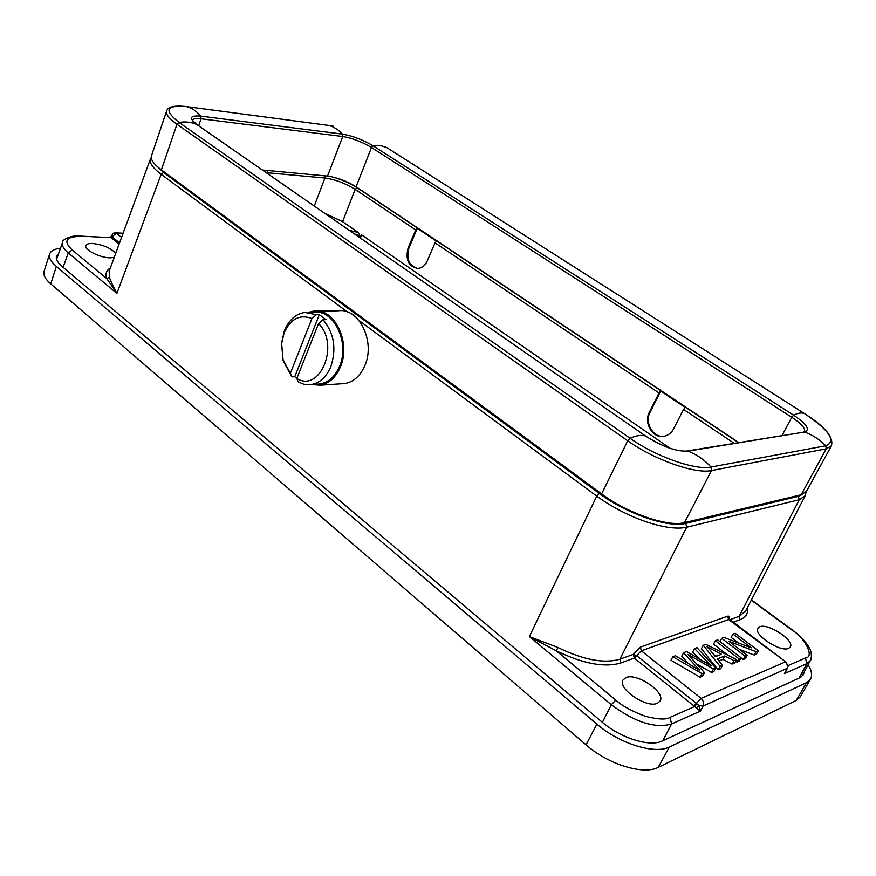 <?xml version="1.0" encoding="UTF-8"?>
<svg xmlns="http://www.w3.org/2000/svg" width="876" height="876" viewBox="0 0 876 876"><rect width="100%" height="100%" fill="white"/><g stroke="black" fill="none" stroke-linecap="round" stroke-linejoin="round"><path stroke-width="1.31" d="M691.295 656.321L713.436 669.001L715.769 668.049L696.967 647.649L694.537 648.568L711.202 665.913L686.609 651.547L683.63 652.675L699.804 670.501L675.473 655.741L672.867 656.715L670.983 660.252L700.055 677.192L702.585 676.152L704.512 672.626L687.923 654.361L691.295 656.321L690.726 657.383M696.705 663.997L711.52 672.494L713.852 671.542L715.769 668.049M694.537 648.568L692.664 652.029L698.818 658.478M683.63 652.686L681.769 656.168L688.197 663.406M672.867 656.715L701.983 673.655L700.055 677.192M701.983 673.655L704.512 672.626M713.436 669.001L711.52 672.494M706.91 661.5L706.22 662.771M732.993 634.082L751.17 647.813L724.036 637.454L721.693 638.341L745.071 656.135L747.228 655.259L728.843 641.287L756.054 651.678L758.309 650.758L735.139 633.282L732.993 634.082L731.175 637.421L738.523 642.984M739.596 649.455L754.181 655.018L756.437 654.098L758.309 650.758M741.041 657.876L743.198 659.518L745.356 658.642L747.228 655.259M721.693 638.341L719.919 641.582M756.054 651.678L754.181 655.018M745.071 656.135L743.198 659.518M735.731 661.161L736.935 662.092L739.224 661.15L741.107 657.745L717.663 639.863L715.342 640.728L713.502 644.123L728.295 655.467M715.342 640.728L738.818 658.675L741.107 657.745M738.818 658.675L736.935 662.092M718.966 660.931L722.853 659.376L732.084 664.074L734.712 663.001L736.596 659.584L705.815 644.32L703.242 645.283L720.039 666.318L722.569 665.289L717.302 658.905L724.737 655.949L733.978 660.646L736.596 659.584M703.242 645.283L701.391 648.711L718.134 669.79L720.663 668.749L722.569 665.289M713.907 654.799L716.623 656.19M710.458 650.539L706.932 646.718L721.463 654.284L715.418 656.661L710.458 650.539M733.978 660.646L732.084 664.074M724.737 655.949L722.853 659.376M720.039 666.318L718.134 669.79M787.524 668.18L703.056 706.023L698.807 705.465L700.362 711.137L634.29 658.073L633.37 654.361L636.677 655.675L634.29 658.073L620.799 662.968C604.571 667.83 583.077 663.778 556.315 650.835L529.378 636.567L557.913 647.495L556.315 650.835L615.784 700.077C622.267 705.968 632.133 711.367 645.382 716.283C658.084 719.492 666.286 719.864 669.976 717.378L694.788 706.505L696.902 703.789L698.807 705.465L696.792 707.983M308.582 312.393L313.75 312.338C333.668 308.899 350.115 342.68 339.538 366.31C335.147 376.439 328.697 382.319 320.189 383.94L316.707 384.17M311.265 384.542L320.364 385.199C329.157 383.513 335.826 377.436 340.37 366.956C351.342 342.494 334.314 307.52 313.696 311.068L308.363 312.371M341.311 383.787L344.903 383.546C353.652 381.892 360.288 375.913 364.821 365.642C375.738 341.629 358.842 307.334 338.322 310.805L317.473 311.024M319.335 314.659L294.796 376.691L291.85 376.877L290.339 373.362L311.933 318.535L316.389 314.703L319.335 314.659L325.981 319.652L323.036 319.707L318.568 323.562C339.998 344.454 320.233 393.039 296.8 378.509L298.3 382.013L303.808 384.203L308.549 384.761L320.189 383.94M318.568 323.562L296.8 378.509M290.339 373.362L283.003 359.554L281.59 343.688L284.076 332.968C290.569 318.82 299.844 314.013 311.933 318.535M323.036 319.707C334.117 333.022 336.691 348.725 330.778 366.781C326.387 376.976 319.926 382.889 311.407 384.52M294.796 376.691L296.898 378.739M291.85 376.877L283.178 360.835L281.579 342.932L284.382 330.821C288.883 319.959 295.727 313.827 304.936 312.436L316.389 314.703M262.362 170.021L327.536 176.098C337.216 177.478 346.732 181.047 356.083 186.807L738.731 442.533M684.517 522.633L711.509 470.532C695.38 474.255 654.109 459.725 627.72 440.792L176.963 124.282C169.134 118.687 165.684 114.274 166.615 111.055L151.439 155.95C150.398 159.487 153.716 164.141 161.381 169.9L601.615 493.9C627.293 513.248 668.114 527.264 684.517 522.633L801.157 494.765L826.221 448.84L825.772 445.785C819.564 439.402 812.468 434.825 804.475 432.054L686.959 450.987M807.464 415.531C825.838 427.608 833.81 437.704 831.401 445.829L806.533 491.305L801.157 494.765M662.749 740.746L671.618 723.959C655.193 728.722 635.1 722.328 611.338 704.753L529.378 636.567L596.742 496.123L599.414 493.506L163.571 172.473L154.91 164.261M109.171 271.177L109.489 277.199C109.73 279.05 112.205 284.448 116.891 293.405L68.24 252.923C63.422 248.729 61.517 245.28 62.503 242.553L56.579 259.351M163.571 172.473L161.151 174.335L116.891 293.405L106.763 278.601L109.489 277.199M347.4 311.933L161.151 174.335C152.61 167.732 149.029 162.607 150.42 158.961L109.215 271.023M810.344 660.526L806.873 663.614L784.425 673.622L786.09 670.994M63.116 267.311L68.24 252.923L72.128 249.923L106.763 278.601C105.076 274.046 106.27 270.509 110.332 267.99M119.125 244.065L111.164 237.648L79.092 236.093M114.23 257.369L110.004 257.851C100.028 257.862 83.866 249.638 85.859 245.587C86.472 244.076 88.618 243.375 92.319 243.462C102.875 244.656 110.672 247.941 115.72 253.328M802.668 494.316L798.332 496.353L685.678 523.388C668.64 528.228 626.11 513.632 599.414 493.506M806.073 492.005L805.175 495.761L799.24 499.725L686.664 527.232C666.91 531.732 626.668 517.946 596.742 496.123L359.094 320.561M786.922 669.472L784.425 673.622L786.987 668.925C787.984 666.362 787.371 664.052 785.159 661.993L701.118 698.369C703.45 700.669 704.107 703.22 703.056 706.023L700.362 711.137L671.618 723.959L669.976 717.378M747.557 607.407C748.411 613.342 745.892 617.438 740.012 619.682L732.938 622.256M799 678.133L806.873 663.614L805.383 657.996C815.118 657.405 804.715 637.432 791.849 629.997L751.269 600.202M759.7 626.811C767.945 622.836 794.937 640.509 790.316 646.981L788.674 648.35C780.582 652.609 753.119 634.585 757.893 628.267L759.7 626.811M111.526 237.987L111.307 235.567M62.503 242.553C61.046 239.783 72.894 234.757 79.081 236.049L111.164 237.648M729.653 619.792L739.147 616.375L745.706 610.988M729.325 619.595L728.591 619.54L727.715 616.178C729.182 615.817 729.566 616.77 728.876 619.025M267.76 170.524L267.662 173.7M354.2 233.772L360.266 236.202L361.668 234.888L360.354 238.042M266.808 173.109L267.728 170.524M349.743 230.673L358.032 232.37L360.266 236.202M267.979 172.824L324.941 178.036C335.19 179.471 345.264 183.248 355.163 189.369L342.582 221.683L358.032 232.37M342.582 221.683L324.372 213.065M415.728 229.95L417.283 228.318L436.587 241.228L435.022 242.871L427.258 260.928C425.178 265.494 422.024 268.012 417.797 268.472C408.479 266.556 405.26 259.69 408.117 247.886L415.728 229.95L355.163 189.369L357.145 187.749C349.404 182.81 340.655 179.087 330.876 176.58M659.059 392.985L660.734 391.09L685.251 407.482L683.565 409.399L673.578 428.922C671.618 432.689 668.651 435.098 664.665 436.149C653.321 439.423 643.247 423.261 649.302 412.366L659.059 392.985L435.022 242.871M417.283 228.318L408.972 247.919C406.114 258.902 408.95 265.746 417.491 268.472M660.734 391.09L650.069 412.278C644.353 422.55 653.113 438.055 663.942 436.281M557.913 647.495C583.471 659.935 604.122 663.844 619.869 659.201L686.664 527.232L685.678 523.388M625.946 677.586C636.742 672.527 665.848 692.292 660.121 700.975L657.471 703.242C646.849 708.695 617.153 688.492 623.033 679.984L625.946 677.586M620.799 662.968L619.869 659.201L633.37 654.361L640.4 647.112L727.715 616.178M788.028 666.023L785.925 662.004L728.591 619.54L641.32 650.813L636.677 655.675L696.343 703.373L701.118 698.369L641.32 650.813L640.4 647.112M58.648 253.493L56.491 256.175C55.648 259.077 57.542 262.526 62.185 266.523L601.998 722.021C620.558 738.096 649.926 747.283 662.157 741.019L799.941 677.706L803.369 674.739L804.234 671.848M60.51 248.204C54.367 248.959 50.72 250.908 49.593 254.04L44.063 271.308C43.033 274.878 45.245 279.061 50.731 283.879L586.044 744.841C608.13 764.398 643.521 775.315 658.215 767.365L796.24 700.45L800.314 696.825L810.53 679.13C812.512 675.451 811.713 670.633 808.132 664.654M49.593 254.04C48.596 257.511 50.852 261.639 56.371 266.413L596.874 724.134C619.222 743.571 654.766 754.663 669.363 746.998L806.511 682.645L810.53 679.13M670.129 448.326L361.668 234.888M831.401 445.829L826.221 448.84L711.509 470.532L711.016 467.028C704.26 459.67 696.551 454.37 687.89 451.129L804.475 432.054C810.53 429.853 806.905 424.214 793.612 415.147L791.74 417.261L782.06 435.46M386.699 147.54L804.518 413.603C829.649 430.554 836.733 441.285 825.772 445.785L711.016 467.028C695.402 470.565 655.566 456.516 630.041 438.263C636.304 435.481 641.495 434.748 645.601 436.062C662.168 446.65 676.272 451.677 687.89 451.129L686.532 451.063C676.075 451.534 662.497 446.574 645.776 436.171L645.82 436.215M601.615 493.9L627.72 440.792L630.041 438.263L178.978 122.41C185.613 121.403 191.581 122.125 196.87 124.578L645.776 436.171M161.381 169.9L176.963 124.282L178.978 122.41C163.429 110.058 166.101 104.802 186.971 106.675C192.107 108.109 196.695 111.263 200.735 116.136C189.829 115.26 188.537 118.074 196.87 124.578L197.188 124.797M196.958 124.622L192.37 120.297C193.081 118.698 195.972 118.194 201.064 118.786L198.633 125.783M186.708 106.642L328.993 125.465L333.143 126.976L338.026 129.976L342.417 134.116L200.735 116.136L201.064 118.786L342.724 136.514L327.536 176.098M386.612 147.475L380.37 145.536L373.165 145.854C363.014 139.81 352.765 135.9 342.417 134.116L342.724 136.514C352.404 138.167 361.996 141.824 371.49 147.486L356.083 186.807M804.573 413.647L804.518 413.603C801.847 412.399 798.211 412.914 793.612 415.147L373.165 145.854L371.49 147.486L791.74 417.261C801.222 423.546 805.482 428.331 804.507 431.616L803.62 431.934M602.37 722.339L611.338 704.753L615.784 700.077M72.128 249.923C63.116 241.13 65.777 236.64 80.121 236.432M805.383 657.996L787.995 665.618M792.408 630.052L791.849 629.997M115.172 232.874L122.979 233.596M119.563 242.882L111.942 236.794L116.366 233.312L121.556 237.451M740.012 619.682L739.147 616.375L799.24 499.725L798.332 496.353M314.265 206.046L324.941 178.036L324.711 175.835M351.736 230.771L352.48 232.578M734.143 443.289L683.565 409.399M738.391 442.588L357.145 187.749M408.972 247.919L408.117 247.886M650.069 412.278L649.302 412.366M693.956 705.881L696.343 703.373L696.902 703.789M806.511 682.645L796.24 700.45M669.363 746.998L658.215 767.365M596.874 724.134L586.044 744.841M56.371 266.413L50.731 283.879M785.761 671.607L788.017 666.516M320.364 385.199L344.903 383.546M645.656 436.084L197.122 124.731M186.763 106.642C174.543 105.229 167.831 106.708 166.615 111.055M186.927 106.664L328.785 125.432M328.949 125.454L333.121 126.133M751.422 599.918L792.43 630.03C800.456 635.954 806.128 641.998 809.457 648.152C813.016 654.339 810.53 661.544 810.366 660.537L801.595 676.732M151.23 157.45L150.409 158.961M113.146 233.344L110.606 237.352M123.111 233.213L115.314 232.885M745.575 611.251L805.175 495.761M785.849 661.949L728.712 618.664L728.503 619.474M283.003 359.554L283.178 360.835M281.59 343.688L281.579 342.932M115.117 232.874L113.376 233.235"/></g></svg>
